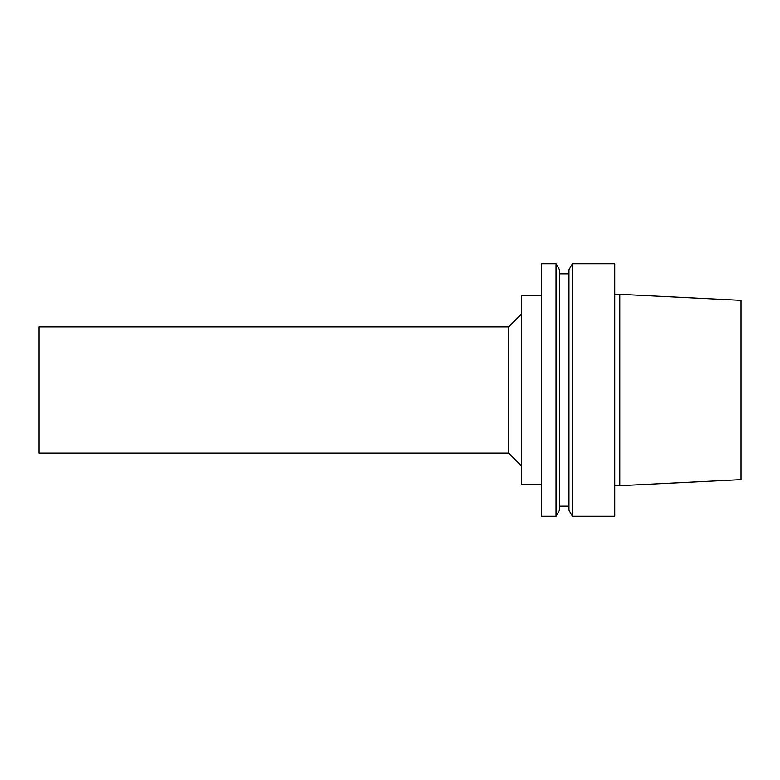 <?xml version="1.0" encoding="UTF-8"?>
<svg xmlns="http://www.w3.org/2000/svg" width="780" height="780" viewBox="0 0 780 780"><rect width="100%" height="100%" fill="white"/><g stroke="black" fill="none" stroke-linecap="round" stroke-linejoin="round"><path stroke-width="1.17" d="M741 479.642L741 300.358L619.788 294.294L619.788 485.706L741 479.642M614.737 485.706L619.788 485.706M614.737 516.262L614.737 263.738L572.442 263.738L572.442 516.262L614.737 516.262M572.442 516.262L568.971 510.257L568.971 269.744L572.442 263.738M559.504 506.161L568.971 506.161M559.504 510.257L559.504 269.744L556.033 263.738L556.033 516.262L559.504 510.257M556.033 516.262L541.515 516.262L541.515 263.738L556.033 263.738M541.515 484.692L521.313 484.692L521.313 295.308L541.515 295.308M508.687 326.869L39 326.869L39 453.131L508.687 453.131L508.687 326.869L521.313 314.243M508.687 453.131L521.313 465.757M614.737 294.294L619.788 294.294M559.504 273.839L568.971 273.839"/></g></svg>
